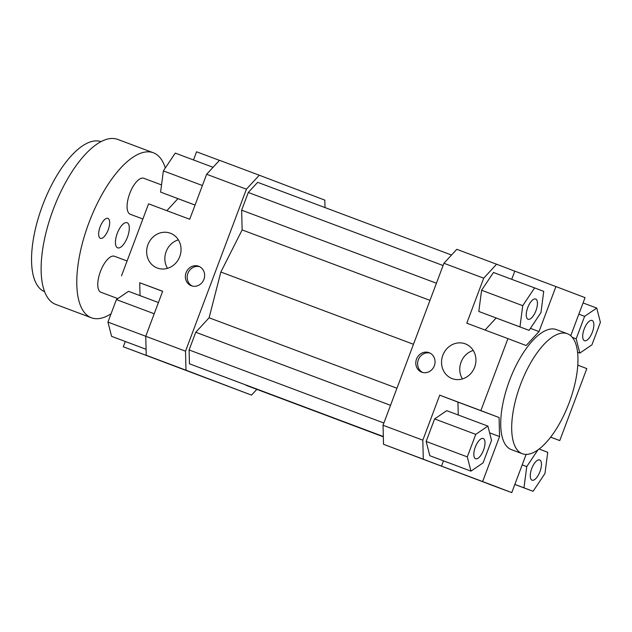 <?xml version="1.0" encoding="UTF-8"?>
<svg xmlns="http://www.w3.org/2000/svg" width="632" height="632" viewBox="0 0 632 632"><rect width="100%" height="100%" fill="white"/><g stroke="black" fill="none" stroke-linecap="round" stroke-linejoin="round"><path stroke-width="0.95" d="M256.813 389.383L251.536 395.111L123.28 346.771L125.27 341.478M251.536 395.111L185.998 370.202L185.524 351.171L246.409 189.189L259.286 175.222L324.824 200.131L325.014 207.58M245.998 385.046L383.324 436.831M451.517 255.028L257.659 182.324L248.297 192.476L241.645 210.172L242.135 229.914L220.86 272.037L209.105 317.778L195.754 332.258L189.102 349.954L189.45 363.803L383.316 436.554M193.495 159.959L196.568 151.791L219.446 160.37M259.286 175.222L219.509 160.307L206.632 174.266L246.409 189.189M483.701 278.183L496.578 264.223L456.802 249.308L443.925 263.267L483.701 278.183L466.787 323.181L507.931 338.618L480.873 410.61L499.083 417.523L457.931 402.094L458.255 414.995M529.071 330.362L478.811 311.465L481.584 290.238L493.474 272.471L534.617 287.908L522.735 305.675L519.962 326.902L529.071 330.362L540.952 312.595L543.725 291.368L534.617 287.908M485.052 330.03L496.136 318.014M496.578 264.223L514.78 271.144L511.707 279.312M443.925 263.267L383.039 425.249L383.513 444.288L423.29 459.203L422.816 440.172L383.039 425.249M422.816 440.172L439.722 395.174L480.873 410.61M429.096 352.68A10.412 9.52 110.8 0 1 429.128 352.695A10.412 9.52 110.8 0 1 434.326 365.81A10.412 9.52 110.8 0 1 421.726 372.169A10.412 9.52 110.8 0 1 416.52 359.071A10.412 9.52 110.8 0 1 429.096 352.68M465.278 343.84A18.589 16.993 110.8 0 1 465.342 343.863A18.589 16.993 110.8 0 1 474.624 367.271A18.589 16.993 110.8 0 1 452.141 378.608A18.589 16.993 110.8 0 1 442.842 355.231A18.589 16.993 110.8 0 1 465.278 343.84M426.15 441.444L434.611 418.929L446.729 410.674L487.88 426.102L475.762 434.366L467.293 456.881L426.15 441.444L429.807 455.704L470.951 471.132L483.077 462.877L491.538 440.362L487.88 426.102M443.482 460.831L441.492 466.124L423.29 459.203M439.722 395.174L457.931 402.094M162.629 291.336L139.719 282.741L140.043 295.642M139.719 282.741L162.661 291.257L145.747 336.248L146.221 355.287L164.431 362.207L123.28 346.771M177.924 198.661L166.84 210.685M206.632 174.266L189.719 219.265L148.575 203.828L121.51 275.821M489.603 432.825L499.557 436.562L499.083 417.523M499.557 436.562L482.643 481.552L441.492 466.124M577.767 365.154L586.82 368.59L559.762 440.583L550.654 437.17M488.884 484.041L383.513 444.288M488.828 484.104L511.77 492.62L482.643 481.552M507.931 338.618L526.14 345.53L539.017 331.571L530.422 328.348M514.78 271.144L555.931 286.572L539.017 331.571M570.728 335.758L585.058 297.64L555.931 286.572M550.677 437.131L559.762 440.583M511.77 492.62L526.132 454.416M185.524 351.171L107.938 322.091L116.399 299.584L154.2 313.756M146.221 355.287L185.998 370.202M531.757 468.51A10.815 4.385 -69.4 0 1 539.649 459.938A10.815 4.385 -69.4 0 1 539.957 471.606A10.815 4.385 -69.4 0 1 532.049 480.194A10.815 4.385 -69.4 0 1 531.757 468.51M584.474 340.703A10.815 4.385 -69.4 0 1 584.181 329.035A10.815 4.385 -69.4 0 1 592.081 320.456A10.815 4.385 -69.4 0 1 592.382 332.116A10.815 4.385 -69.4 0 1 584.482 340.703A10.815 4.385 -69.4 0 1 584.474 340.703M535.944 310.691A10.815 4.385 -69.4 0 1 528.044 319.263A10.815 4.385 -69.4 0 1 527.744 307.594A10.815 4.385 -69.4 0 1 535.644 299.007A10.815 4.385 -69.4 0 1 535.944 310.691M537.856 449.984L526.74 466.606L523.967 487.833L533.076 491.293L514.835 484.452M523.967 487.833L514.851 484.412M526.74 466.606L522.19 464.899M533.076 491.293L544.958 473.526L547.731 452.299L539.151 449.036M591.939 344.835L600.4 322.32L596.742 308.068L584.624 316.324L576.163 338.839L579.821 353.091L591.939 344.835M579.821 353.091L577.545 352.245M576.163 338.839L572.3 337.393M584.624 316.324L578.849 314.159M596.742 308.068L583.067 302.933M519.962 326.902L478.811 311.465M522.735 305.675L481.584 290.238M522.316 453.721L511.343 449.613A64.093 25.967 -69.4 0 1 501.247 432.059A64.093 25.967 -69.4 0 1 517.924 361.923A64.093 25.967 -69.4 0 1 556.358 329.588L567.331 333.704A64.093 25.967 -69.4 0 1 569.132 402.837A64.093 25.967 -69.4 0 1 522.316 453.721A64.093 25.967 -69.4 0 1 522.269 453.705A64.093 25.967 -69.4 0 1 512.22 436.175A64.093 25.967 -69.4 0 1 528.897 366.039A64.093 25.967 -69.4 0 1 567.331 333.704M483.219 438.497A10.815 4.385 -69.4 0 1 483.512 450.166A10.815 4.385 -69.4 0 1 475.619 458.745A10.815 4.385 -69.4 0 1 475.311 447.085A10.815 4.385 -69.4 0 1 483.211 438.489A10.815 4.385 -69.4 0 1 483.219 438.497M475.762 434.366L434.611 418.929M467.293 456.881L470.951 471.132M195.051 205.084L160.599 192.12L163.372 170.885L175.262 153.118L213.063 167.298M160.599 192.12L195.067 205.045M163.372 170.885L202.406 185.524M116.399 299.584L128.517 291.32L158.419 302.538M107.938 322.091L111.595 336.35L146.071 349.283M170.387 233.232A18.589 16.993 110.8 0 1 170.45 233.255A18.589 16.993 110.8 0 1 179.733 256.663A18.589 16.993 110.8 0 1 157.242 268.007A18.589 16.993 110.8 0 1 147.951 244.631A18.589 16.993 110.8 0 1 170.387 233.232M198.661 266.254A10.412 9.52 110.8 0 1 198.701 266.269A10.412 9.52 110.8 0 1 203.899 279.383A10.412 9.52 110.8 0 1 191.299 285.743A10.412 9.52 110.8 0 1 186.092 272.645A10.412 9.52 110.8 0 1 198.661 266.254M430.021 353.091A10.412 9.52 -69.2 0 0 418.344 359.742A10.412 9.52 -69.2 0 0 422.658 372.461M199.586 266.665A10.412 9.52 -69.2 0 0 187.917 273.316A10.412 9.52 -69.2 0 0 192.231 286.035M473.257 350.452A18.589 16.993 -69.2 0 0 462.434 378.931M178.358 239.852A18.589 16.993 -69.2 0 0 167.535 268.331M429.981 300.366L242.135 229.914M413.47 344.282L220.86 272.037M436.42 283.223L241.645 210.172M443.072 265.527L248.297 192.476M246.006 385.291L383.324 436.799M383.316 436.514L189.45 363.803M383.877 423.013L189.102 349.954M390.529 405.317L195.754 332.258M396.951 388.238L209.105 317.778M127.087 222.701A13.422 5.435 -69.4 0 1 127.451 237.19A13.422 5.435 -69.4 0 1 117.655 247.831A13.422 5.435 -69.4 0 1 117.647 247.831A13.422 5.435 -69.4 0 1 117.283 233.342A13.422 5.435 -69.4 0 1 127.079 222.701A13.422 5.435 -69.4 0 1 127.087 222.701M100.417 238.319A10.649 4.313 -69.4 0 1 100.125 226.825A10.649 4.313 -69.4 0 1 107.898 218.38A10.649 4.313 -69.4 0 1 107.906 218.38A10.649 4.313 -69.4 0 1 108.198 229.874A10.649 4.313 -69.4 0 1 100.425 238.319A10.649 4.313 -69.4 0 1 100.417 238.319M44.643 291.676A80.114 32.461 -69.4 0 1 42.597 205.345A80.114 32.461 -69.4 0 1 100.915 141.655M117.71 139.395A88.124 35.7 110.6 0 0 117.655 139.38A88.124 35.7 110.6 0 0 53.278 209.35A88.124 35.7 110.6 0 0 55.758 304.403L91.419 317.778A88.124 35.7 110.6 0 0 111.05 313.804M117.844 298.596L100.954 292.268A19.229 7.789 -69.4 0 1 100.417 271.523A19.229 7.789 -69.4 0 1 114.463 256.26A19.229 7.789 -69.4 0 1 114.471 256.26L127.087 260.992M142.871 218.996L130.271 214.272A19.229 7.789 -69.4 0 1 129.734 193.534A19.229 7.789 -69.4 0 1 143.78 178.264A19.229 7.789 -69.4 0 1 143.788 178.271L161.539 184.931M165.3 168.009A88.124 35.7 110.6 0 0 153.371 152.778A88.124 35.7 110.6 0 0 153.315 152.754A88.124 35.7 110.6 0 0 88.938 222.725A88.124 35.7 110.6 0 0 91.419 317.778M153.315 152.754L117.655 139.38"/></g></svg>
